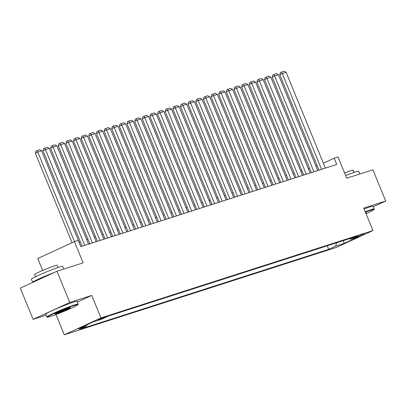 <?xml version="1.0" encoding="UTF-8"?>
<svg xmlns="http://www.w3.org/2000/svg" width="406" height="406" viewBox="0 0 406 406"><rect width="100%" height="100%" fill="white"/><g stroke="black" fill="none" stroke-linecap="round" stroke-linejoin="round"><path stroke-width="0.61" d="M364.365 233.663L357.189 236.769L364.365 233.663M64.295 334.798L336.28 247.447L372.957 230.562L100.967 317.908L64.295 334.798L55.972 314.513M77.323 302.069L91.746 295.426L69.781 302.48L33.104 319.365L46.157 315.178M33.104 319.365L20.3 288.143L56.972 271.254L83.139 262.849L74.435 241.616L37.758 258.505L42.666 270.462M373.276 206.745L385.7 201.026L372.896 169.799L346.724 178.204L338.015 156.97L334.199 158.198L323.374 163.182M69.781 302.48L56.972 271.254M74.435 241.616L78.251 240.393L80.814 246.635L336.757 164.44L334.199 158.198M97.516 320.232L106.149 316.685L103.662 317.401L97.516 320.232L97.41 319.969M349.551 238.616L350.693 239.215L357.63 236.023L108.559 316.01L101.622 319.202L93.218 321.902L78.155 328.84L86.559 326.14L79.617 329.337L328.687 249.35L335.625 246.153L336.574 242.783M350.693 239.215L359.097 236.515L344.029 243.453L335.625 246.153M91.746 295.426L100.967 317.908M385.7 201.026L363.735 208.08L372.957 230.562M317.157 165.739L315.939 166.13M309.514 168.196L308.301 168.586M301.876 170.647L300.658 171.038M294.233 173.098L293.02 173.489M286.595 175.554L285.377 175.945M278.958 178.006L277.74 178.396M271.315 180.462L270.097 180.853M263.677 182.913L262.459 183.304M256.034 185.369L254.816 185.76M248.396 187.821L247.178 188.211M240.753 190.277L239.54 190.668M233.115 192.728L231.897 193.119M225.472 195.184L224.259 195.575M217.834 197.636L216.616 198.026M210.196 200.092L208.978 200.483M202.553 202.543L201.335 202.934M194.916 205L193.698 205.39M187.273 207.451L186.055 207.842M179.635 209.902L178.417 210.293M171.992 212.358L170.779 212.749M164.354 214.81L163.136 215.2M156.711 217.266L155.498 217.657M149.073 219.717L147.855 220.108M141.435 222.173L140.217 222.564M133.792 224.625L132.574 225.015M126.154 227.081L124.936 227.472M118.511 229.532L117.293 229.923M110.874 231.988L109.656 232.379M103.231 234.44L102.013 234.83M95.593 236.896L94.375 237.287M87.95 239.347L86.737 239.738M80.312 241.803L79.094 242.194M86.935 324.795L86.559 326.14M327.226 245.787L328.687 249.35M344.029 243.453L343.466 240.57M74.526 241.59L37.799 152.042L35.322 153.184L72.04 242.717M80.906 246.604L41.62 150.819L37.799 152.042L36.961 150.58L39.636 149.718L41.62 150.819M35.322 153.184L35.972 151.032L36.961 150.58M74.75 305.287A16.499 0.954 157.7 0 0 57.15 312.148A16.499 0.954 157.7 0 0 47.441 317.157A16.499 0.954 157.7 0 0 50.562 316.426A16.499 0.954 157.7 0 0 67.33 309.925A16.499 0.954 157.7 0 0 77.916 304.657A16.499 0.954 157.7 0 0 74.75 305.287M47.441 317.157L46.913 316.939A16.905 0.974 -22.3 0 1 46.863 316.898A16.905 0.974 -22.3 0 1 57.282 311.62A16.905 0.974 -22.3 0 1 74.892 304.779A16.905 0.974 -22.3 0 1 78.14 304.069A16.905 0.974 -22.3 0 1 78.135 304.13L77.916 304.657M68.7 308.073A8.247 0.477 -22.3 0 1 70.263 307.707A8.247 0.477 -22.3 0 1 65.412 310.209A8.247 0.477 -22.3 0 1 56.612 313.64A8.247 0.477 -22.3 0 1 55.028 313.955A8.247 0.477 -22.3 0 1 60.316 311.321A8.247 0.477 -22.3 0 1 68.7 308.073M55.881 313.386A7.841 0.452 157.7 0 0 56.754 313.127A7.841 0.452 157.7 0 0 63.524 310.549A7.841 0.452 157.7 0 0 69.259 307.9M32.856 282.363A16.905 0.974 -22.3 0 1 32.673 282.297L31.394 279.176A16.905 0.974 -22.3 0 1 41.813 273.898A16.905 0.974 -22.3 0 1 59.423 267.057A16.905 0.974 -22.3 0 1 62.671 266.346L63.788 269.066M32.673 282.297A16.905 0.974 -22.3 0 1 54.566 272.365M35.515 276.755L34.596 274.507A12.17 0.7 -22.3 0 1 42.097 270.711A12.17 0.7 -22.3 0 1 54.774 265.783A12.17 0.7 -22.3 0 1 57.114 265.27L58.038 267.518M46.863 316.898L45.736 314.148A16.905 0.974 -22.3 0 1 56.155 308.875A16.905 0.974 -22.3 0 1 73.765 302.028A16.905 0.974 -22.3 0 1 77.013 301.318L78.14 304.069M40.585 278.8A9.196 0.533 -22.3 0 1 46.837 275.923M366.034 213.688A16.499 0.954 157.7 0 0 373.972 209.582A16.499 0.954 157.7 0 0 370.805 210.212A16.499 0.954 157.7 0 0 365.395 212.125M365.233 211.724A16.905 0.974 -22.3 0 1 370.947 209.699A16.905 0.974 -22.3 0 1 374.195 208.994A16.905 0.974 -22.3 0 1 374.19 209.054L373.972 209.582M365.644 212.734A8.247 0.477 -22.3 0 1 366.319 212.632A8.247 0.477 -22.3 0 1 365.786 213.084M345.658 175.595A16.905 0.974 -22.3 0 1 355.478 171.982A16.905 0.974 -22.3 0 1 358.726 171.271L359.843 173.991M344.587 172.981A12.17 0.7 -22.3 0 1 350.83 170.703A12.17 0.7 -22.3 0 1 353.169 170.195L354.093 172.438M364.106 208.978A16.905 0.974 -22.3 0 1 369.82 206.953A16.905 0.974 -22.3 0 1 373.068 206.243L374.195 208.994M84.727 245.381L45.442 149.591L42.96 150.733L82.124 246.214M88.544 244.153L49.258 148.363L45.442 149.591L44.604 148.124L47.279 147.266L49.258 148.363M42.96 150.733L43.609 148.581L44.604 148.124M92.365 242.925L53.079 147.134L50.603 148.276L89.762 243.762M96.186 241.702L56.901 145.911L53.079 147.134L52.242 145.673L54.917 144.81L56.901 145.911M50.603 148.276L51.252 146.13L52.242 145.673M100.008 240.474L60.717 144.683L58.241 145.825L97.404 241.311M103.824 239.246L64.539 143.455L60.717 144.683L59.885 143.216L62.56 142.359L64.539 143.455M58.241 145.825L58.89 143.673L59.885 143.216M107.646 238.017L68.36 142.227L65.884 143.369L105.042 238.855M111.467 236.794L72.182 141.004L68.36 142.227L67.523 140.765L70.197 139.903L72.182 141.004M65.884 143.369L66.533 141.222L67.523 140.765M115.284 235.566L75.998 139.776L73.522 140.918L112.685 236.404M119.105 234.338L79.82 138.547L75.998 139.776L75.161 138.309L77.835 137.451L79.82 138.547M73.522 140.918L74.171 138.766L75.161 138.309M122.927 233.11L83.641 137.324L81.159 138.461L120.323 233.947M126.748 231.887L87.457 136.096L83.641 137.324L82.804 135.858L85.478 135L87.457 136.096M81.159 138.461L81.814 136.315L82.804 135.858M130.565 230.659L91.279 134.868L88.802 136.01L127.961 231.496M134.386 229.431L95.1 133.64L91.279 134.868L90.442 133.401L93.116 132.544L95.1 133.64M88.802 136.01L89.452 133.858L90.442 133.401M138.207 228.202L98.922 132.417L96.44 133.554L135.604 229.04M142.029 226.979L102.738 131.189L98.922 132.417L98.085 130.95L100.759 130.093L102.738 131.189M96.44 133.554L97.095 131.407L98.085 130.95M145.845 225.751L106.56 129.961L104.083 131.102L143.242 226.589M149.667 224.523L110.381 128.732L106.56 129.961L105.722 128.494L108.397 127.636L110.381 128.732M104.083 131.102L104.733 128.951L105.722 128.494M153.488 223.3L114.203 127.509L111.721 128.646L150.885 224.132M157.305 222.072L118.019 126.281L114.203 127.509L113.365 126.043L116.04 125.185L118.019 126.281M111.721 128.646L112.371 126.499L113.365 126.043M161.126 220.844L121.841 125.053L119.364 126.195L158.523 221.681M164.948 219.616L125.662 123.825L121.841 125.053L121.003 123.586L123.678 122.729L125.662 123.825M119.364 126.195L120.014 124.043L121.003 123.586M168.769 218.392L129.478 122.602L127.002 123.744L166.166 219.225M172.586 217.164L133.3 121.374L129.478 122.602L128.646 121.135L131.321 120.277L133.3 121.374M127.002 123.744L127.651 121.592L128.646 121.135M176.407 215.936L137.121 120.146L134.645 121.287L173.804 216.774M180.228 214.708L140.943 118.922L137.121 120.146L136.284 118.684L138.959 117.821L140.943 118.922M134.645 121.287L135.294 119.136L136.284 118.684M184.045 213.485L144.759 117.694L142.283 118.836L181.446 214.317M187.866 212.257L148.581 116.466L144.759 117.694L143.927 116.228L146.596 115.37L148.581 116.466M142.283 118.836L142.932 116.684L143.927 116.228M191.688 211.029L152.402 115.238L149.921 116.38L189.084 211.866M195.509 209.8L156.219 114.015L152.402 115.238L151.565 113.776L154.239 112.914L156.219 114.015M149.921 116.38L150.575 114.233L151.565 113.776M199.326 208.577L160.04 112.787L157.564 113.929L196.722 209.41M203.147 207.349L163.862 111.559L160.04 112.787L159.203 111.32L161.877 110.462L163.862 111.559M157.564 113.929L158.213 111.777L159.203 111.32M206.969 206.121L167.683 110.33L165.201 111.472L204.365 206.958M210.79 204.898L171.499 109.107L167.683 110.33L166.846 108.869L169.52 108.006L171.499 109.107M165.201 111.472L165.856 109.326L166.846 108.869M214.607 203.67L175.321 107.879L172.844 109.021L212.003 204.507M218.428 202.442L179.142 106.651L175.321 107.879L174.484 106.413L177.158 105.555L179.142 106.651M172.844 109.021L173.494 106.869L174.484 106.413M222.249 201.214L182.964 105.423L180.482 106.565L219.646 202.051M226.066 199.991L186.78 104.2L182.964 105.423L182.127 103.961L184.801 103.099L186.78 104.2M180.482 106.565L181.132 104.418L182.127 103.961M229.887 198.762L190.602 102.972L188.125 104.114L227.284 199.6M233.709 197.534L194.423 101.744L190.602 102.972L189.764 101.505L192.439 100.647L194.423 101.744M188.125 104.114L188.775 101.962L189.764 101.505M237.53 196.306L198.24 100.521L195.763 101.657L234.927 197.143M241.347 195.083L202.061 99.292L198.24 100.521L197.407 99.054L200.082 98.196L202.061 99.292M195.763 101.657L196.413 99.511L197.407 99.054M245.168 193.855L205.883 98.064L203.406 99.206L242.565 194.692M248.99 192.627L209.704 96.836L205.883 98.064L205.045 96.598L207.72 95.74L209.704 96.836M203.406 99.206L204.056 97.054L205.045 96.598M252.806 191.399L213.52 95.613L211.044 96.75L250.208 192.236M256.628 190.175L217.342 94.385L213.52 95.613L212.688 94.146L215.358 93.289L217.342 94.385M211.044 96.75L211.693 94.603L212.688 94.146M260.449 188.947L221.163 93.157L218.687 94.299L257.846 189.785M264.27 187.719L224.98 91.929L221.163 93.157L220.326 91.69L223.001 90.832L224.98 91.929M218.687 94.299L219.336 92.147L220.326 91.69M268.087 186.496L228.801 90.705L226.325 91.847L265.483 187.328M271.908 185.268L232.623 89.477L228.801 90.705L227.964 89.239L230.638 88.381L232.623 89.477M226.325 91.847L226.974 89.696L227.964 89.239M275.73 184.04L236.444 88.249L233.963 89.391L273.126 184.877M279.551 182.812L240.261 87.021L236.444 88.249L235.607 86.782L238.281 85.925L240.261 87.021M233.963 89.391L234.617 87.239L235.607 86.782M283.368 181.589L244.082 85.798L241.606 86.94L280.764 182.421M287.189 180.36L247.904 84.57L244.082 85.798L243.245 84.331L245.919 83.474L247.904 84.57M241.606 86.94L242.255 84.788L243.245 84.331M291.011 179.132L251.725 83.342L249.243 84.484L288.407 179.97M294.827 177.904L255.541 82.119L251.725 83.342L250.888 81.88L253.562 81.017L255.541 82.119M249.243 84.484L249.893 82.332L250.888 81.88M298.649 176.681L259.363 80.89L256.886 82.032L296.045 177.513M302.47 175.453L263.184 79.662L259.363 80.89L258.526 79.424L261.2 78.566L263.184 79.662M256.886 82.032L257.536 79.88L258.526 79.424M306.291 174.225L267.001 78.434L264.524 79.576L303.688 175.062M310.108 172.997L270.822 77.211L267.001 78.434L266.169 76.973L268.843 76.11L270.822 77.211M264.524 79.576L265.174 77.429L266.169 76.973M313.929 171.774L274.644 75.983L272.167 77.125L311.326 172.606M317.751 170.545L278.465 74.755L274.644 75.983L273.806 74.516L276.481 73.659L278.465 74.755M272.167 77.125L272.817 74.973L273.806 74.516M321.567 169.317L282.282 73.527L279.805 74.668L318.969 170.155M325.389 168.094L286.103 72.304L282.282 73.527L281.449 72.065L284.119 71.202L286.103 72.304M279.805 74.668L280.455 72.522L281.449 72.065M99.003 319.228L99.196 319.695"/></g></svg>
